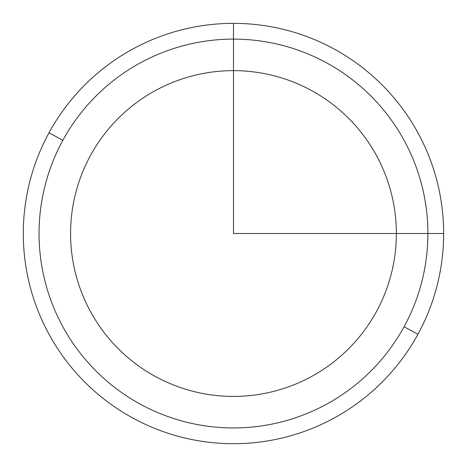 <?xml version="1.0" encoding="UTF-8"?>
<svg xmlns="http://www.w3.org/2000/svg" width="467" height="467" viewBox="0 0 467 467"><rect width="100%" height="100%" fill="white"/><g stroke="black" fill="none" stroke-linecap="round" stroke-linejoin="round"><path stroke-width="0.7" d="M90.522 155.435A162.89 162.89 0 0 1 311.565 90.58A162.89 162.89 0 0 1 376.42 311.623A162.89 162.89 0 0 1 155.377 376.478A162.89 162.89 0 0 1 90.522 155.435A162.89 162.89 0 0 0 155.377 376.478A162.89 162.89 0 0 0 376.42 311.623A162.89 162.89 0 0 0 311.565 90.58A162.89 162.89 0 0 0 90.522 155.435M62.852 140.322A194.418 194.418 0 0 1 326.678 62.911A194.418 194.418 0 0 1 404.089 326.737A194.418 194.418 0 0 1 140.263 404.148A194.418 194.418 0 0 1 62.852 140.322L49.023 132.762A210.179 210.179 0 0 1 334.238 49.082A210.179 210.179 0 0 1 417.918 334.296L404.089 326.737A194.418 194.418 0 0 0 326.678 62.911A194.418 194.418 0 0 0 62.852 140.322A194.418 194.418 0 0 0 140.263 404.148A194.418 194.418 0 0 0 404.089 326.737L417.918 334.296A210.179 210.179 0 0 1 132.704 417.977A210.179 210.179 0 0 1 49.023 132.762L62.852 140.322M417.918 334.296A210.179 210.179 0 0 0 334.238 49.082A210.179 210.179 0 0 0 49.023 132.762A210.179 210.179 0 0 0 132.704 417.977A210.179 210.179 0 0 0 417.918 334.296M233.471 23.35L233.471 233.529L443.65 233.529"/></g></svg>
